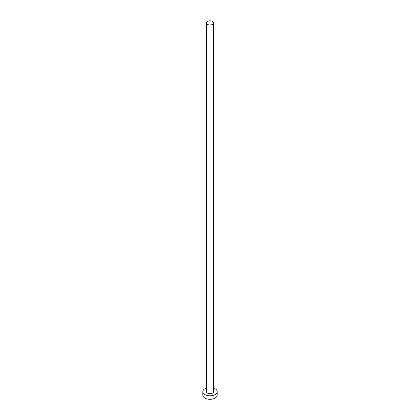 <?xml version="1.0" encoding="UTF-8"?>
<svg xmlns="http://www.w3.org/2000/svg" width="420" height="420" viewBox="0 0 420 420"><rect width="100%" height="100%" fill="white"/><g stroke="black" fill="none" stroke-linecap="round" stroke-linejoin="round"><path stroke-width="0.63" d="M207.464 24.376A3.586 2.069 0 0 0 211.37 24.822A3.586 2.069 0 0 0 213.586 22.911A3.586 2.069 0 0 0 212.536 21.446A3.586 2.069 0 0 0 208.63 21A3.586 2.069 0 0 0 206.414 22.911A3.586 2.069 0 0 0 207.464 24.376M206.414 22.911L206.414 391.666A3.586 2.069 0 0 0 207.464 393.125A3.586 2.069 0 0 0 211.37 393.577A3.586 2.069 0 0 0 213.586 391.666L213.586 22.911M206.414 388.08A7.166 4.137 0 0 0 202.834 391.666A7.166 4.137 0 0 0 204.928 394.59A7.166 4.137 0 0 0 212.746 395.488A7.166 4.137 0 0 0 217.166 391.666A7.166 4.137 0 0 0 215.072 388.736A7.166 4.137 0 0 0 213.586 388.08M202.834 391.666L202.834 395.178A7.166 4.137 0 0 0 204.928 398.102A7.166 4.137 0 0 0 212.746 399A7.166 4.137 0 0 0 217.166 395.178L217.166 391.666"/></g></svg>
